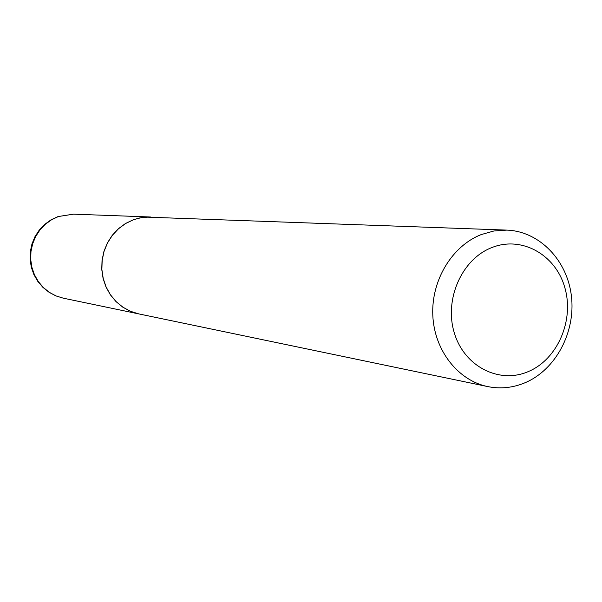 <?xml version="1.0" encoding="UTF-8"?>
<svg xmlns="http://www.w3.org/2000/svg" width="602" height="602" viewBox="0 0 602 602"><rect width="100%" height="100%" fill="white"/><g stroke="black" fill="none" stroke-linecap="round" stroke-linejoin="round"><path stroke-width="0.9" d="M150.523 216.998L141.824 217.518L133.403 219.715L125.487 223.5L118.353 228.76L112.25 235.307L107.389 242.93L103.943 251.35L102.047 260.282L101.753 269.41L103.085 278.41L105.982 286.973L110.347 294.792L116.013 301.602L122.785 307.17L130.431 311.309L138.731 313.89M506.779 230.107L145.646 217.096L139.513 217.984L133.524 219.715L125.615 223.508L118.481 228.768L112.371 235.314L107.51 242.937L104.063 251.365L102.167 260.297L101.873 269.425L103.205 278.425L106.102 286.988L110.467 294.814L116.133 301.625L122.913 307.193L130.559 311.332L138.799 313.905L487.74 386.589C500.578 389.148 513.145 387.816 525.433 382.579C556 369.44 575.768 331.875 571.411 296.049C567.257 260.192 539.407 231.251 506.779 230.107L493.858 230.995L481.186 234.584C451.959 246.037 431.152 280.479 432.808 315.418C434.32 350.364 457.941 380.509 487.74 386.589M528.564 371.464C557.813 359.078 574.481 319.948 564.721 287.289C555.398 254.458 521.415 235.532 491.623 247.655C461.689 259.266 443.922 299.683 454.375 333.102C464.39 366.701 499.472 384.339 528.564 371.464M63.27 298.171L55.858 295.883L48.995 292.241L42.923 287.372L37.836 281.443L33.923 274.662L31.312 267.258L30.1 259.492L30.318 251.621L31.966 243.923L34.976 236.661L39.258 230.084L44.661 224.411L51.004 219.85L58.055 216.554L73.489 214.161L58.477 216.509L51.516 219.783L45.248 224.335L39.89 230.009L35.631 236.601L32.613 243.893L30.958 251.628L30.717 259.537L31.898 267.341L34.457 274.76L38.31 281.548L43.306 287.463L49.274 292.309L56.009 295.921L63.27 298.171L138.671 313.883M73.489 214.161L150.455 216.998"/></g></svg>
